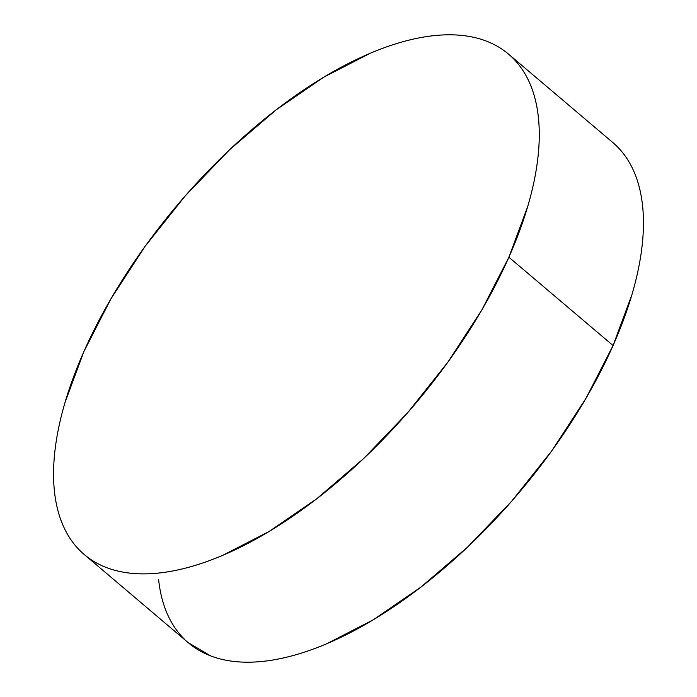 <?xml version="1.0" encoding="UTF-8"?>
<svg xmlns="http://www.w3.org/2000/svg" width="697" height="697" viewBox="0 0 697 697"><rect width="100%" height="100%" fill="white"/><g stroke="black" fill="none" stroke-linecap="round" stroke-linejoin="round"><path stroke-width="1.05" d="M84.285 554.551L188.46 642.878A328.034 155.013 -49.7 0 0 400.949 601.79A328.034 155.013 -49.7 0 0 613.064 345.538L508.888 257.219A328.034 155.013 130.3 0 1 296.774 513.462A328.034 155.013 130.3 0 1 84.285 554.551A328.034 155.013 130.3 0 1 83.936 351.462A328.034 155.013 130.3 0 1 296.051 95.21A328.034 155.013 130.3 0 1 508.54 54.122A328.034 155.013 130.3 0 1 508.888 257.219L613.064 345.538A328.034 155.013 -49.7 0 0 612.715 142.449L508.54 54.122M508.888 257.219L527.751 206.347C532.604 189.863 535.923 174.154 537.718 159.238C539.513 144.323 539.748 130.487 538.415 117.715C537.091 104.942 534.216 93.494 529.816 83.352C525.407 73.22 519.553 64.603 512.243 57.494C504.933 50.384 496.308 44.922 486.375 41.114C476.443 37.307 465.387 35.216 453.207 34.85C441.035 34.484 427.967 35.852 414.018 38.945C400.069 42.038 385.493 46.804 370.307 53.233L323.757 77.175L276.151 109.847L229.33 149.994L185.08 196.075L145.115 246.311L110.962 298.778L83.936 351.462L65.074 402.335C60.221 418.819 56.893 434.519 55.098 449.434C53.303 464.35 53.077 478.194 54.401 490.967C55.734 503.739 58.6 515.188 63.009 525.32C67.409 535.453 73.263 544.078 80.573 551.188C87.883 558.297 96.508 563.751 106.441 567.567C116.382 571.374 127.438 573.465 139.609 573.831C151.789 574.197 164.849 572.829 178.807 569.737C192.755 566.644 207.323 561.878 222.517 555.439L269.068 531.497L316.673 498.825L363.494 458.678L407.736 412.607L447.709 362.37L481.862 309.895L508.888 257.219M158.585 579.285C159.909 592.058 162.784 603.506 167.184 613.648C171.593 623.78 177.447 632.397 184.757 639.506M188.173 642.625L210.625 655.886C220.557 659.693 231.613 661.784 243.793 662.15C255.965 662.516 269.033 661.148 282.982 658.055C296.931 654.962 311.507 650.196 326.693 643.767L373.243 619.825L420.849 587.153L467.67 547.006L511.92 500.925L551.885 450.689L586.038 398.222L613.064 345.538L631.926 294.665C636.779 278.181 640.107 262.481 641.902 247.566C643.697 232.65 643.923 218.806 642.599 206.033C641.266 193.261 638.4 181.812 633.991 171.68C629.591 161.547 623.737 152.922 616.427 145.812"/></g></svg>
